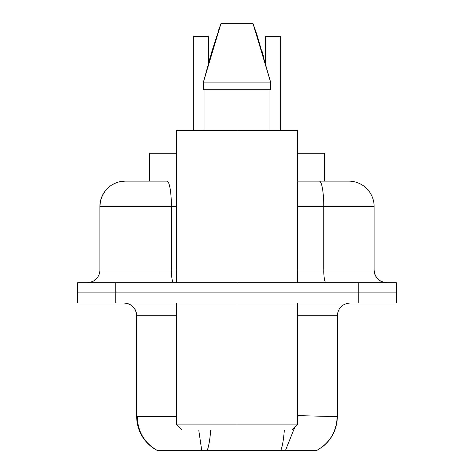 <?xml version="1.0" encoding="UTF-8"?>
<svg xmlns="http://www.w3.org/2000/svg" width="474" height="474" viewBox="0 0 474 474"><rect width="100%" height="100%" fill="white"/><g stroke="black" fill="none" stroke-linecap="round" stroke-linejoin="round"><path stroke-width="0.71" d="M115.751 303.022L396.341 303.022L396.341 292.867L358.249 292.867L396.341 292.867L396.341 282.705L77.659 282.705L77.659 303.022L115.751 303.022L115.751 292.867L358.249 292.867L358.249 282.705M115.751 282.705L115.751 292.867L77.659 292.867L358.249 292.867L358.249 303.022M349.996 303.022C342.287 303.775 338.057 308.005 337.304 315.72L337.304 416.61C336.73 431.583 329.963 442.811 316.988 450.3L317.26 450.152L316.988 450.3C329.815 442.917 336.546 431.696 337.168 416.64L297.311 415.603M176.689 315.72L136.696 315.72A12.697 12.697 0 0 0 124.004 303.022C131.713 303.775 135.943 308.005 136.696 315.72C135.949 308.005 131.713 303.775 124.004 303.022A12.697 12.697 0 0 1 136.696 315.72L136.696 416.61L137.282 416.735L136.696 416.61A38.092 38.092 0 0 0 157.013 450.3L178.722 450.3M337.304 416.61A38.092 38.092 0 0 1 322.124 447.041A38.092 38.092 0 0 0 337.304 416.61C336.712 431.571 329.94 442.799 316.988 450.3L157.013 450.3C144.297 442.811 137.715 431.624 137.282 416.735L176.689 416.45M284.335 429.983A38.092 6.612 -90 0 1 280.869 450.3L285.514 450.3L294.632 427.584M137.276 417.268L137.276 416.759M198.73 429.983L201.717 450.3L157.013 450.3L156.094 449.802M157.013 450.3L157.013 450.3A38.092 38.092 0 0 1 136.696 416.61M210.444 56.376L208.761 62.307L208.761 36.397L193.119 36.397L193.119 130.35M280.673 130.35L280.673 36.397L265.44 36.397L265.44 63.036M176.689 153.203L149.393 153.203L149.393 181.133L140.505 181.133L166.996 181.133A25.395 4.408 90 0 1 171.404 206.528L171.404 270.008L176.689 270.008M297.311 181.133L348.728 181.133A25.395 25.395 0 0 1 374.122 206.528A25.395 25.395 -90 0 0 348.728 181.133L324.607 181.133L324.607 153.203L297.311 153.203M297.311 270.008L374.122 270.008A12.697 12.697 0 0 0 386.82 282.705C379.105 281.953 374.875 277.723 374.122 270.008C374.875 277.723 379.105 281.953 386.82 282.705A12.697 12.697 0 0 1 374.122 270.008L374.122 206.528L297.311 206.528M120.917 181.512L125.272 181.133A25.395 25.395 90 0 0 99.878 206.528L99.878 270.008A12.697 12.697 -90 0 1 87.18 282.705M125.272 181.133L166.996 181.133M302.015 181.133L333.495 181.133M253.063 23.7L257.021 34.975L270.589 82.103L270.589 89.722L270.589 82.103L253.063 23.7L220.937 23.7L218.686 29.933M270.589 89.722L203.411 89.722L203.411 82.103L220.937 23.7L212.156 50.493M261.861 50.552L263.532 56.293M297.311 282.705L297.311 130.35L176.689 130.35L176.689 282.705M237 130.35L237 282.705M204.958 130.35L204.958 89.722M269.042 89.722L269.042 130.35L269.042 89.722M212.139 50.552L203.411 82.103L270.589 82.103M237 429.983L292.227 429.983L297.311 424.905L237 424.905L237 429.983L181.773 429.983L176.689 424.905L237 424.905L237 303.022M176.689 303.022L176.689 424.905M297.311 303.022L297.311 424.905M337.304 315.72L297.311 315.72M207.227 450.3A38.092 6.612 -90 0 0 210.699 429.983M319.352 181.133A25.395 4.408 -90 0 1 323.76 206.528L323.76 270.008A12.697 2.204 -90 0 0 325.964 282.705M173.608 282.705A12.697 2.204 90 0 1 171.404 270.008L99.878 270.008M176.689 206.528L99.878 206.528L100.535 200.792L102.467 195.359L105.329 190.809L108.321 187.621M348.728 181.133A25.395 25.395 0 0 1 374.122 206.528M208.56 36.397L208.56 63.036M193.327 36.397L193.327 130.35M97.834 276.917L96.844 278.244M92.904 281.349L89.444 282.504M112.468 184.599L115.982 182.899"/></g></svg>
